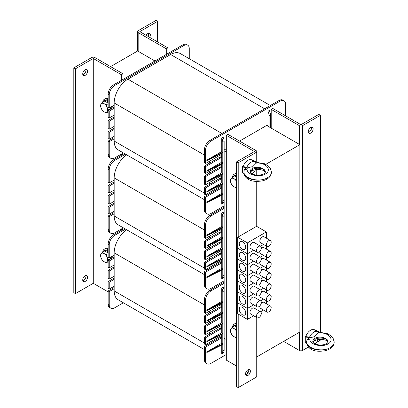 <?xml version="1.0" encoding="UTF-8"?>
<svg xmlns="http://www.w3.org/2000/svg" width="408" height="408" viewBox="0 0 408 408"><rect width="100%" height="100%" fill="white"/><g stroke="black" fill="none" stroke-linecap="round" stroke-linejoin="round"><path stroke-width="0.61" d="M222.804 194.647L222.804 194.019L206.851 201.98L206.851 202.608L222.804 194.647L222.804 201.032A7.65 4.417 60 0 1 221.722 204.153L223.074 203.373A7.65 4.417 -120 0 0 224.155 200.251L224.155 216.49A7.65 4.417 -120 0 0 223.074 212.119L221.722 212.899A7.65 4.417 60 0 1 222.804 217.27L222.804 227.118L206.851 235.079L221.722 226.496L222.804 227.118L222.804 237.737L206.851 245.698L221.722 237.109L222.804 237.737L222.804 248.35L206.851 256.316L221.722 247.727L222.804 248.35L222.804 258.341L206.851 266.307L221.722 257.718L222.804 258.341L222.804 268.959L206.851 276.92L221.722 268.337L222.804 268.959L222.804 275.971A7.65 4.417 60 0 1 221.722 279.092L221.722 270.121M221.722 279.092L223.074 278.312A7.65 4.417 -120 0 0 224.155 275.191L224.155 291.429A7.65 4.417 -120 0 0 223.074 287.059L221.722 287.839A7.65 4.417 60 0 1 222.804 292.21L222.804 302.058L206.851 310.019L221.722 301.435L222.804 302.058L222.804 312.676L206.851 320.637L221.722 312.049L222.804 312.676L222.804 323.289L206.851 331.25L221.722 322.667L222.804 323.289L222.804 333.28L206.851 341.246L221.722 332.658L222.804 333.28L222.804 343.898L206.851 351.859L221.722 343.276L222.804 343.898L222.804 350.911A7.65 4.417 60 0 1 221.722 354.032L221.722 345.061M266.613 125.47L299.875 144.672L299.875 332.02L256.739 356.923M224.155 338.268L226.323 339.512M154.933 60.991L137.624 51L110.583 66.611M226.323 152.169L224.155 150.919M299.875 144.672L265.832 164.327M220.101 186.359L220.101 187.609L204.418 196.661L204.418 209.778A7.65 4.417 120 0 0 205.999 213.277L207.085 213.899A7.65 4.417 -60 0 1 205.499 210.401L204.418 209.778M209.355 192.561L209.355 193.81M209.355 182.57L209.355 184.441L204.418 187.292L204.418 194.162L205.499 194.789L221.182 185.732L221.182 188.231L205.499 197.288L205.499 210.401M220.101 176.363L220.101 178.24L209.355 184.441M209.355 171.329L209.355 173.201L204.418 176.052L204.418 184.171L205.499 184.799L221.182 175.741L221.182 178.862L205.499 187.92L205.499 194.789M220.101 165.123L220.101 166.999L209.355 173.201M209.355 161.339L209.355 163.21L204.418 166.061L204.418 172.931L205.499 173.553L221.182 164.501L221.182 167.622L205.499 176.679L205.499 184.799M220.101 155.132L220.101 157.009L209.355 163.21M271.208 127.5L270.667 127.811M182.784 44.911L183.865 45.538A7.65 4.417 -60 0 1 187.69 45.155L186.609 44.533A7.65 4.417 120 0 0 182.784 44.911L113.557 84.879A7.65 4.417 120 0 0 108.151 94.243L109.232 94.87L109.232 107.982L114.169 105.131L114.169 108.258L109.232 111.109L109.232 117.978L114.169 115.127L114.169 118.249L109.232 121.099L109.232 129.219L114.169 126.368L114.169 129.489L109.232 132.34L109.232 139.21L114.169 136.359L114.169 138.858L109.232 141.709L109.232 154.821L108.151 154.199A7.65 4.417 120 0 0 109.737 157.697L110.818 158.324A7.65 4.417 -60 0 1 109.232 154.821M204.418 199.706L118.187 149.925A19.405 11.205 -60 0 1 114.169 141.041L114.169 138.858M114.169 105.131L114.169 102.949A19.405 11.205 -60 0 1 127.893 79.183L170.615 54.514A19.405 11.205 -60 0 1 180.316 53.555L270.331 105.524M114.169 115.127L114.169 108.258M114.169 126.368L114.169 118.249M114.169 136.359L114.169 129.489M279.052 100.49L280.133 101.113A7.65 4.417 -60 0 1 283.958 100.735L282.877 100.113A7.65 4.417 120 0 0 279.052 100.49L209.824 140.459A7.65 4.417 120 0 0 204.418 149.823L204.418 162.94L205.499 163.562L221.182 154.51L221.182 157.631L205.499 166.683L205.499 173.553M189.276 58.727L189.276 48.659A7.65 4.417 -60 0 0 187.69 45.155M183.865 45.538L114.643 85.502L113.557 84.879M109.232 94.87A7.65 4.417 -60 0 1 114.643 85.502M123.359 152.908L114.643 157.942A7.65 4.417 -60 0 1 110.818 158.324M206.851 191.367L206.851 191.989L222.804 184.028L222.804 183.406L206.851 191.367L221.722 182.779L222.804 183.406L222.804 173.41L206.851 181.376L221.722 172.788L222.804 173.41L222.804 162.797L206.851 170.758L221.722 162.17L222.804 162.797L222.804 152.179L206.851 160.14L221.722 151.557L222.804 152.179L222.804 142.331L224.155 141.55A7.65 4.417 -120 0 0 223.074 137.18L221.722 137.96A7.65 4.417 60 0 1 222.804 142.331M206.851 181.376L206.851 181.999L222.804 174.037M206.851 170.758L206.851 171.38L222.804 163.419M206.851 160.14L206.851 160.767L222.804 152.801M206.851 201.98L221.722 193.397L222.804 194.019L222.804 184.028M221.722 204.153L221.722 195.182M221.722 151.557L221.722 137.96M221.722 193.397L221.722 184.569M221.722 162.17L221.722 153.342M221.722 172.788L221.722 163.96M221.722 182.779L221.722 174.578M222.804 201.032L224.155 200.251L224.155 141.55M267.964 126.251L267.964 125.312L267.418 125.118M224.155 149.981L226.323 148.731M239.572 141.081L267.026 125.231M266.883 125.628L266.883 125.312A0.765 0.444 0 0 0 267.964 125.312L267.964 111.262L269.316 110.481A7.65 4.417 60 0 1 270.397 114.852L270.397 127.653M269.045 126.873L269.045 115.632A7.65 4.417 -120 0 0 267.964 111.262M270.397 125.327L271.208 124.787M271.208 124.159L270.397 124.7M270.397 123.451L271.208 122.987M224.155 205.872L210.905 213.522A7.65 4.417 -60 0 1 207.085 213.899M204.418 149.823L205.499 150.45A7.65 4.417 -60 0 1 210.905 141.081L209.824 140.459M280.133 101.113L210.905 141.081M270.397 126.092L271.208 125.628M285.539 115.79L285.539 104.239A7.65 4.417 -60 0 0 283.958 100.735M205.499 150.45L205.499 163.562M205.499 197.288L204.418 196.661M221.182 188.231L220.101 187.609M205.499 187.92L204.418 187.292M221.182 178.862L220.101 178.24M205.499 176.679L204.418 176.052M221.182 167.622L220.101 166.999M205.499 166.683L204.418 166.061M221.182 157.631L220.101 157.009M114.169 137.608L108.151 141.081L108.151 154.199M114.169 128.239L108.151 131.713L108.151 138.582L109.232 139.21M114.169 116.999L108.151 120.472L108.151 128.591L109.232 129.219M114.169 107.008L108.151 110.481L108.151 117.351L109.232 117.978M108.151 94.243L108.151 107.36L109.232 107.982M108.151 141.081L109.232 141.709M108.151 131.713L109.232 132.34M108.151 120.472L109.232 121.099M108.151 110.481L109.232 111.109M220.101 261.298L220.101 262.548L204.418 271.6L204.418 284.713A7.65 4.417 120 0 0 205.999 288.216L207.085 288.839A7.65 4.417 -60 0 1 205.499 285.34L204.418 284.713M209.355 267.5L209.355 268.75M209.355 257.509L209.355 259.381L204.418 262.232L204.418 269.101L205.499 269.729L221.182 260.671L221.182 263.17L205.499 272.223L205.499 285.34M220.101 251.303L220.101 253.179L209.355 259.381M209.355 246.269L209.355 248.141L204.418 250.991L204.418 259.111L205.499 259.733L221.182 250.68L221.182 253.802L205.499 262.859L205.499 269.729M220.101 240.062L220.101 241.939L209.355 248.141M209.355 236.278L209.355 238.15L204.418 241.001L204.418 247.87L205.499 248.492L221.182 239.44L221.182 242.561L205.499 251.619L205.499 259.733M220.101 230.071L220.101 231.948L209.355 238.15M124.44 153.536L113.557 159.819A7.65 4.417 120 0 0 108.151 169.182L109.232 169.81L109.232 182.922L114.169 180.071L114.169 183.197L109.232 186.048L109.232 192.918L114.169 190.067L114.169 193.188L109.232 196.039L109.232 204.158L114.169 201.307L114.169 204.428L109.232 207.279L109.232 214.149L114.169 211.298L114.169 213.797L109.232 216.648L109.232 229.76L108.151 229.138A7.65 4.417 120 0 0 109.737 232.636L110.818 233.264A7.65 4.417 -60 0 1 109.232 229.76M204.418 274.645L118.187 224.864A19.405 11.205 -60 0 1 114.169 215.98L114.169 213.797M114.169 180.071L114.169 177.888A19.405 11.205 -60 0 1 126.725 154.851M114.169 190.067L114.169 183.197M114.169 201.307L114.169 193.188M114.169 211.298L114.169 204.428M224.155 207.121L209.824 215.399A7.65 4.417 120 0 0 204.418 224.762L204.418 237.879L205.499 238.501L221.182 229.449L221.182 232.57L205.499 241.623L205.499 248.492M125.521 154.158L114.643 160.441L113.557 159.819M109.232 169.81A7.65 4.417 -60 0 1 114.643 160.441M123.359 227.848L114.643 232.881A7.65 4.417 -60 0 1 110.818 233.264M206.851 276.92L206.851 277.547L222.804 269.586M206.851 266.307L206.851 266.929L222.804 258.968M206.851 256.316L206.851 256.938L222.804 248.977M206.851 245.698L206.851 246.32L222.804 238.359M206.851 235.079L206.851 235.707L222.804 227.74M221.722 226.496L221.722 212.899M221.722 268.337L221.722 259.508M221.722 237.109L221.722 228.281M221.722 247.727L221.722 238.899M221.722 257.718L221.722 249.518M222.804 275.971L224.155 275.191L224.155 216.49L222.804 217.27M224.155 280.811L210.905 288.461A7.65 4.417 -60 0 1 207.085 288.839M204.418 224.762L205.499 225.389A7.65 4.417 -60 0 1 210.905 216.021L209.824 215.399M224.155 208.371L210.905 216.021M205.499 225.389L205.499 238.501M205.499 272.223L204.418 271.6M221.182 263.17L220.101 262.548M205.499 262.859L204.418 262.232M221.182 253.802L220.101 253.179M205.499 251.619L204.418 250.991M221.182 242.561L220.101 241.939M205.499 241.623L204.418 241.001M221.182 232.57L220.101 231.948M114.169 212.548L108.151 216.021L108.151 229.138M114.169 203.179L108.151 206.652L108.151 213.522L109.232 214.149M114.169 191.939L108.151 195.412L108.151 203.531L109.232 204.158M114.169 181.948L108.151 185.421L108.151 192.29L109.232 192.918M108.151 169.182L108.151 182.299L109.232 182.922M108.151 216.021L109.232 216.648M108.151 206.652L109.232 207.279M108.151 195.412L109.232 196.039M108.151 185.421L109.232 186.048M220.101 336.238L220.101 337.482L204.418 346.54L204.418 359.652A7.65 4.417 120 0 0 205.999 363.156L207.085 363.778A7.65 4.417 -60 0 1 205.499 360.279L204.418 359.652M209.355 342.44L209.355 343.689M209.355 332.449L209.355 334.32L204.418 337.171L204.418 344.041L205.499 344.668L221.182 335.611L221.182 338.11L205.499 347.162L205.499 360.279M220.101 326.242L220.101 328.119L209.355 334.32M209.355 321.208L209.355 323.08L204.418 325.931L204.418 334.05L205.499 334.672L221.182 325.62L221.182 328.741L205.499 337.798L205.499 344.668M220.101 315.002L220.101 316.878L209.355 323.08M209.355 311.217L209.355 313.089L204.418 315.94L204.418 322.81L205.499 323.432L221.182 314.379L221.182 317.5L205.499 326.558L205.499 334.672M220.101 305.011L220.101 306.882L209.355 313.089M124.44 228.475L113.557 234.758A7.65 4.417 120 0 0 108.151 244.122L109.232 244.749L109.232 257.861L114.169 255.01L114.169 258.137L109.232 260.987L109.232 267.852L114.169 265.001L114.169 268.127L109.232 270.978L109.232 279.098L114.169 276.247L114.169 279.368L109.232 282.219L109.232 289.088L114.169 286.238L114.169 288.736L109.232 291.587L109.232 304.7L108.151 304.077A7.65 4.417 120 0 0 109.737 307.576L110.818 308.203A7.65 4.417 -60 0 1 109.232 304.7M204.418 349.585L118.187 299.804A19.405 11.205 -60 0 1 114.169 290.919L114.169 288.736M114.169 255.01L114.169 252.827A19.405 11.205 -60 0 1 126.725 229.791M114.169 265.001L114.169 258.137M114.169 276.247L114.169 268.127M114.169 286.238L114.169 279.368M224.155 282.061L209.824 290.338A7.65 4.417 120 0 0 204.418 299.702L204.418 312.819L205.499 313.441L221.182 304.388L221.182 307.51L205.499 316.562L205.499 323.432M125.521 229.097L114.643 235.38L113.557 234.758M109.232 244.749A7.65 4.417 -60 0 1 114.643 235.38M123.359 302.787L114.643 307.821A7.65 4.417 -60 0 1 110.818 308.203M206.851 351.859L206.851 352.486L222.804 344.525M206.851 341.246L206.851 341.868L222.804 333.907M206.851 331.25L206.851 331.877L222.804 323.916M206.851 320.637L206.851 321.259L222.804 313.298M206.851 310.019L206.851 310.646L222.804 302.68M221.722 301.435L221.722 287.839M221.722 343.276L221.722 334.448M221.722 312.049L221.722 303.22M221.722 322.667L221.722 313.839M221.722 332.658L221.722 324.457M221.722 354.032L223.074 353.252A7.65 4.417 -120 0 0 224.155 350.13L224.155 291.429L222.804 292.21M224.971 338.732L224.155 339.201M226.323 354.501L210.905 363.4A7.65 4.417 -60 0 1 207.085 363.778M204.418 299.702L205.499 300.329A7.65 4.417 -60 0 1 210.905 290.96L209.824 290.338M224.155 283.31L210.905 290.96M205.499 300.329L205.499 313.441M205.499 347.162L204.418 346.54M221.182 338.11L220.101 337.482M205.499 337.798L204.418 337.171M221.182 328.741L220.101 328.119M205.499 326.558L204.418 325.931M221.182 317.5L220.101 316.878M205.499 316.562L204.418 315.94M221.182 307.51L220.101 306.882M114.169 287.487L108.151 290.96L108.151 304.077M114.169 278.118L108.151 281.591L108.151 288.461L109.232 289.088M114.169 266.878L108.151 270.351L108.151 278.47L109.232 279.098M114.169 256.887L108.151 260.36L108.151 267.23L109.232 267.852M108.151 244.122L108.151 257.239L109.232 257.861M108.151 290.96L109.232 291.587M108.151 281.591L109.232 282.219M108.151 270.351L109.232 270.978M108.151 260.36L109.232 260.987M82.839 280.786A3.442 1.989 120 0 0 85.262 278.684A3.442 1.989 120 0 0 85.874 275.533M85.165 275.818A3.442 1.989 -60 0 1 86.889 275.645A3.442 1.989 -60 0 1 86.889 279.623A3.442 1.989 -60 0 1 83.446 281.607A3.442 1.989 -60 0 1 82.916 278.848A3.442 1.989 -60 0 1 85.165 275.818M82.839 74.705A3.442 1.989 120 0 0 85.262 72.604A3.442 1.989 120 0 0 85.874 69.447M85.165 69.732A3.442 1.989 -60 0 1 86.889 69.564A3.442 1.989 -60 0 1 86.889 73.537A3.442 1.989 -60 0 1 83.446 75.526A3.442 1.989 -60 0 1 82.916 72.767A3.442 1.989 -60 0 1 85.165 69.732M123.022 79.412L123.022 73.792L94.901 57.559A2.295 1.326 0 0 0 91.657 57.559L73.807 67.861L73.807 292.679L75.429 293.617L93.279 283.31L93.279 58.492L75.429 68.799L75.429 293.617M108.151 291.899L93.279 283.31L93.279 58.492L121.4 74.73L121.4 80.351M75.429 68.799L73.807 67.861M123.022 229.291L123.022 228.041M123.022 154.351L123.022 153.102M121.4 154.04L121.4 155.29M121.4 228.98L121.4 230.229M123.022 73.792L121.4 74.73M247.952 375.421A3.442 1.989 -60 0 1 246.233 375.595A3.442 1.989 -60 0 1 246.233 371.617A3.442 1.989 -60 0 1 249.676 369.633A3.442 1.989 -60 0 1 250.201 372.392A3.442 1.989 -60 0 1 247.952 375.421M245.626 374.774A3.442 1.989 120 0 0 246.33 374.488A3.442 1.989 120 0 0 248.661 369.515M256.739 317.526L256.739 376.36A2.295 1.326 180 0 1 256.066 377.298L238.221 387.6L238.221 314.068M256.066 152.48A2.295 1.326 0 0 0 256.739 151.541A2.295 1.326 0 0 0 256.066 150.603L227.945 134.37L226.323 135.303L254.444 151.541L236.594 161.843L238.221 162.782L256.066 152.48L256.066 161.94M238.221 387.6L236.594 386.662L236.594 161.843M238.221 236.941L238.221 162.782M236.594 366.058L226.323 360.121L226.323 135.303M248.054 372.667L246.233 371.617M148.002 36.383A3.442 1.989 120 0 0 148.609 33.227M146.181 35.333A3.442 1.989 -60 0 1 149.624 33.344A3.442 1.989 -60 0 1 149.624 37.317M138.169 30.702A2.295 1.326 0 0 0 137.496 31.64A2.295 1.326 0 0 0 138.169 32.579L166.291 48.812L167.912 47.879L139.791 31.64L157.636 21.338L156.014 20.4L138.169 30.702M157.636 41.942L157.636 21.338M166.291 48.812L166.291 54.432M167.912 53.499L167.912 47.879M310.692 127.5A3.442 1.989 -60 0 1 312.411 127.327A3.442 1.989 -60 0 1 312.411 131.305A3.442 1.989 -60 0 1 308.968 133.289A3.442 1.989 -60 0 1 308.443 130.535A3.442 1.989 -60 0 1 310.692 127.5M308.361 132.467A3.442 1.989 120 0 0 310.789 130.366A3.442 1.989 120 0 0 311.396 127.214M271.208 128.122L271.208 109.39L299.329 125.623A2.295 1.326 0 0 0 302.578 125.623L320.423 115.321L320.423 332.306M308.458 347.045L302.578 350.441A2.295 1.326 180 0 1 299.329 350.441L283.647 341.389M320.423 339.354L320.423 340.139L316.292 342.526M271.208 109.39L272.83 108.452L300.956 124.69L318.801 114.383L320.423 115.321M102.76 252.073A7.268 4.197 60 0 1 104.249 249.227L105.33 248.605A7.268 4.197 60 0 1 108.151 248.569M113.684 255.291A7.268 4.197 60 0 1 114.046 256.958M104.249 249.227A7.268 4.197 60 0 1 108.151 249.752M112.603 255.918A7.268 4.197 60 0 1 112.96 257.581M102.76 102.194A7.268 4.197 60 0 1 104.249 99.348L105.33 98.726A7.268 4.197 60 0 1 108.151 98.69M113.684 105.412A7.268 4.197 60 0 1 114.046 107.08M104.249 99.348A7.268 4.197 60 0 1 108.151 99.873M112.603 106.039A7.268 4.197 60 0 1 112.96 107.702M232.56 327.012A7.268 4.197 60 0 1 234.044 324.166L235.125 323.544A7.268 4.197 60 0 1 236.594 323.202M234.044 324.166A7.268 4.197 60 0 1 236.594 324.034M232.56 177.133A7.268 4.197 60 0 1 234.044 174.287L235.125 173.665A7.268 4.197 60 0 1 236.594 173.329M234.044 174.287A7.268 4.197 60 0 1 236.594 174.155M102.949 102.087A6.12 3.534 60 0 1 103.953 100.842A6.12 3.534 60 0 1 108.151 101.98M111.114 106.901A6.12 3.534 60 0 1 111.343 108.64M103.953 100.842L104.82 100.343A6.12 3.534 60 0 1 108.151 100.812M111.976 106.401A6.12 3.534 60 0 1 112.205 108.14M102.949 251.966A6.12 3.534 60 0 1 103.953 250.721A6.12 3.534 60 0 1 108.151 251.853M111.114 256.78A6.12 3.534 60 0 1 111.343 258.519M103.953 250.721L104.82 250.221A6.12 3.534 60 0 1 108.151 250.691M111.976 256.28A6.12 3.534 60 0 1 112.205 258.019M232.749 326.905A6.12 3.534 60 0 1 233.753 325.66A6.12 3.534 60 0 1 236.594 325.844M233.753 325.66L234.62 325.161A6.12 3.534 60 0 1 236.594 324.998M232.749 177.026A6.12 3.534 60 0 1 233.753 175.782A6.12 3.534 60 0 1 236.594 175.965M233.753 175.782L234.62 175.282A6.12 3.534 60 0 1 236.594 175.119M107.192 111.583L106.493 112.848L104.147 111.858A4.973 2.871 -120 0 0 107.192 111.583A4.973 2.871 -120 0 0 107.192 107.523L108.523 109.961L107.192 111.583M102.433 110.502L101.102 108.069A4.973 2.871 -120 0 0 104.147 111.858L102.433 110.502M100.404 105.274L101.102 104.009A4.973 2.871 -120 0 0 101.102 108.069L100.404 105.274M104.147 103.739L106.493 104.728L107.192 107.523A4.973 2.871 -120 0 0 104.147 103.739A4.973 2.871 -120 0 0 101.102 104.009L102.433 102.383L104.147 103.739M108.151 103.77L106.493 104.728M102.433 102.383L104.662 101.097L108.151 103.112M110.252 107.396L110.752 108.671L108.523 109.961M108.151 111.889L106.493 112.848M110.752 108.671L110.384 109.191M236.594 187.144L236.288 187.787L233.947 186.793A4.973 2.871 -120 0 0 236.594 186.93M232.229 185.441L230.903 183.008A4.973 2.871 -120 0 0 233.947 186.793L232.229 185.441M230.199 180.209L230.903 178.949A4.973 2.871 -120 0 0 230.903 183.008L230.199 180.209M236.594 181.596A4.973 2.871 -120 0 0 233.947 178.679L236.288 179.668L236.594 181.229M232.229 177.322L233.947 178.679A4.973 2.871 -120 0 0 230.903 178.949L232.229 177.322L234.457 176.037L236.594 177.271M236.594 179.489L236.288 179.668M236.594 187.609L236.288 187.787M107.192 261.462L106.493 262.726L104.147 261.737A4.973 2.871 -120 0 0 107.192 261.462A4.973 2.871 -120 0 0 107.192 257.402L108.523 259.84L107.192 261.462M102.433 260.38L101.102 257.948A4.973 2.871 -120 0 0 104.147 261.737L102.433 260.38M100.404 255.153L101.102 253.888A4.973 2.871 -120 0 0 101.102 257.948L100.404 255.153M104.147 253.618L106.493 254.607L107.192 257.402A4.973 2.871 -120 0 0 104.147 253.618A4.973 2.871 -120 0 0 101.102 253.888L102.433 252.261L104.147 253.618M108.151 253.649L106.493 254.607M102.433 252.261L104.662 250.976L108.151 252.991M110.252 257.275L110.752 258.55L108.523 259.84M108.151 261.768L106.493 262.726M110.752 258.55L110.384 259.07M236.594 337.018L236.288 337.666L233.947 336.671A4.973 2.871 -120 0 0 236.594 336.809M232.229 335.32L230.903 332.887A4.973 2.871 -120 0 0 233.947 336.671L232.229 335.32M230.199 330.087L230.903 328.828A4.973 2.871 -120 0 0 230.903 332.887L230.199 330.087M236.594 331.475A4.973 2.871 -120 0 0 233.947 328.552L236.288 329.547L236.594 331.107M232.229 327.201L233.947 328.552A4.973 2.871 -120 0 0 230.903 328.828L232.229 327.201L234.457 325.916L236.594 327.15M236.594 329.368L236.288 329.547M236.594 337.487L236.288 337.666M246.458 168.137L243.27 166.112A7.65 4.417 -60 0 1 251.777 159.905L255.026 161.777A7.65 4.417 -60 0 1 255.938 162.659L251.874 166.785L246.458 168.137A7.65 4.417 -60 0 1 255.026 161.777M255.505 169.692A7.65 4.417 -60 0 1 252.236 173.93M250.043 171.737L250.043 171.686C250.073 170.422 250.823 169.356 252.282 168.484A3.06 1.765 -120 0 0 251.874 166.785L251.869 166.785A3.06 1.765 60 0 1 252.282 168.484C256.698 165.679 265.639 168.137 265.338 172.069L265.139 172.661C264.914 172.696 264.67 174.695 258.08 175.195C252.884 175.027 250.772 173.109 250.589 172.747L250.038 171.686M250.884 171.488L253.307 170.233C258.193 168.744 262.543 169.922 263.568 170.621L265.338 172.227M244.239 169.626L247.049 169.289L242.546 166.53L242.546 172.773L243.994 173.558M252.899 160.553L253.363 160.283L257.866 163.047L255.301 163.169M265.333 172.089C265.404 168.535 256.617 166.841 252.282 169.57L250.109 172.038M242.546 166.53L243.27 166.112M243.923 171.544L243.923 171.686C243.387 178.643 259.478 182.809 267.424 177.771C270.045 176.205 271.391 174.308 271.458 172.079L271.447 171.829M271.453 172.151L271.458 172.232C271.397 174.359 270.05 176.205 267.424 177.771C259.478 182.789 243.382 179.255 243.923 172.615L244.27 169.524M318.24 339.553A7.65 4.417 -60 0 1 314.971 343.796M306.005 335.973A7.65 4.417 -60 0 1 314.512 329.766L317.761 331.643A7.65 4.417 -60 0 1 318.673 332.525L314.609 336.646L309.193 337.997L306.005 335.973L305.281 336.391L309.784 339.155L306.974 339.492M309.193 337.997A7.65 4.417 -60 0 1 317.761 331.643M313.625 341.348L316.042 340.094C321.325 338.12 327.838 340.665 327.629 341.379L328.073 342.093M318.041 333.03L320.601 332.908L316.098 330.149L315.634 330.414M305.281 336.391L305.281 342.638L306.729 343.419M328.068 341.935L327.874 342.526C327.655 342.557 327.405 344.561 320.815 345.056C315.619 344.887 313.507 342.97 313.324 342.608L312.778 341.547C312.809 340.282 313.558 339.216 315.017 338.344C319.433 335.539 328.374 337.997 328.073 341.935M328.068 341.95C328.139 338.4 319.357 336.707 315.017 339.436L312.849 341.899M306.658 341.409L306.658 341.547C306.122 348.503 322.213 352.67 330.159 347.631C322.213 352.65 306.117 349.12 306.658 342.48C306.831 345.316 308.259 347.519 310.942 349.085C314.053 351.237 318.862 351.772 325.365 350.691C328.542 349.819 330.868 348.503 332.352 346.744C333.055 346.412 333.673 344.862 334.193 342.093C334.132 344.219 332.785 346.066 330.159 347.631C332.785 346.066 334.127 344.168 334.193 341.94L334.188 341.695M306.658 342.48L307.01 339.39M261.309 247.809A3.442 1.989 120 0 0 260.6 246.233A3.442 1.989 120 0 0 257.157 248.217A3.442 1.989 120 0 0 257.157 252.195A3.442 1.989 120 0 0 259.809 251.272A3.442 1.989 120 0 0 261.309 247.809M257.157 252.195L250.665 248.446A3.442 1.989 -60 0 1 250.665 244.474A3.442 1.989 -60 0 1 254.108 242.485L260.6 246.233M271.192 242.102A3.442 1.989 120 0 0 270.484 240.526A3.442 1.989 120 0 0 267.041 242.515A3.442 1.989 120 0 0 267.041 246.488A3.442 1.989 120 0 0 269.693 245.565A3.442 1.989 120 0 0 271.192 242.102M267.041 246.488L260.549 242.74A3.442 1.989 -60 0 1 260.549 238.767A3.442 1.989 -60 0 1 263.991 236.778L270.484 240.526M242.485 241.745A4.59 2.652 60 0 1 245.478 245.789A4.59 2.652 60 0 1 244.78 249.466A4.59 2.652 60 0 1 240.19 246.815A4.59 2.652 60 0 1 240.19 241.516A4.59 2.652 60 0 1 242.485 241.745M266.342 238.134L266.342 231.943L256.606 226.323L237.68 237.252L237.68 248.181L247.411 253.802L253.679 250.186L247.411 253.802L247.411 264.731L253.679 261.115L247.411 264.731L247.411 275.66L253.679 272.044L247.411 275.66L247.411 286.589L253.679 282.974L247.411 286.589L247.411 297.519L253.679 293.898L247.411 297.519L247.411 308.443L253.679 304.827L247.411 308.443L247.411 319.372L253.679 315.756M260.559 246.213L263.563 244.479L260.559 246.213M237.68 237.252L247.411 242.872L247.411 253.802L237.68 248.181L237.68 259.111L247.411 264.731L237.68 259.111L237.68 270.04L247.411 275.66L237.68 270.04L237.68 280.969L247.411 286.589L237.68 280.969L237.68 291.899L247.411 297.519L237.68 291.899L237.68 302.823L247.411 308.443L237.68 302.823L237.68 313.752L247.411 319.372M266.342 231.943L247.411 242.872M261.309 258.738A3.442 1.989 120 0 0 260.6 257.162A3.442 1.989 120 0 0 257.157 259.146A3.442 1.989 120 0 0 257.157 263.124A3.442 1.989 120 0 0 259.809 262.201A3.442 1.989 120 0 0 261.309 258.738M257.157 263.124L250.665 259.376A3.442 1.989 -60 0 1 250.665 255.403A3.442 1.989 -60 0 1 254.108 253.414L260.6 257.162M271.192 253.031A3.442 1.989 120 0 0 270.484 251.456A3.442 1.989 120 0 0 267.041 253.439A3.442 1.989 120 0 0 267.041 257.417A3.442 1.989 120 0 0 269.693 256.494A3.442 1.989 120 0 0 271.192 253.031M267.041 257.417L260.549 253.669A3.442 1.989 -60 0 1 259.973 251.088M261.176 248.814A3.442 1.989 -60 0 1 263.991 247.707L270.484 251.456M242.485 252.674A4.59 2.652 60 0 1 245.478 256.719A4.59 2.652 60 0 1 244.78 260.396A4.59 2.652 60 0 1 240.19 257.744A4.59 2.652 60 0 1 240.19 252.445A4.59 2.652 60 0 1 242.485 252.674M260.559 257.142L263.563 255.408L260.559 257.142M266.342 249.064L266.342 246.085M261.309 269.668A3.442 1.989 120 0 0 260.6 268.092A3.442 1.989 120 0 0 257.157 270.076A3.442 1.989 120 0 0 257.157 274.048A3.442 1.989 120 0 0 259.809 273.13A3.442 1.989 120 0 0 261.309 269.668M257.157 274.048L250.665 270.305A3.442 1.989 -60 0 1 250.665 266.332A3.442 1.989 -60 0 1 254.108 264.343L260.6 268.092M271.192 263.961A3.442 1.989 120 0 0 270.484 262.385A3.442 1.989 120 0 0 267.041 264.369A3.442 1.989 120 0 0 267.041 268.347A3.442 1.989 120 0 0 269.693 267.424A3.442 1.989 120 0 0 271.192 263.961M267.041 268.347L260.549 264.598A3.442 1.989 -60 0 1 259.973 262.018M261.176 259.743A3.442 1.989 -60 0 1 263.991 258.636L270.484 262.385M242.485 263.604A4.59 2.652 60 0 1 245.478 267.648A4.59 2.652 60 0 1 244.78 271.325A4.59 2.652 60 0 1 240.19 268.673A4.59 2.652 60 0 1 240.19 263.374A4.59 2.652 60 0 1 242.485 263.604M260.559 268.066L263.563 266.337L260.559 268.066M266.342 259.993L266.342 257.014M261.309 280.592A3.442 1.989 120 0 0 260.6 279.016A3.442 1.989 120 0 0 257.157 281.005A3.442 1.989 120 0 0 257.157 284.978A3.442 1.989 120 0 0 259.809 284.06A3.442 1.989 120 0 0 261.309 280.592M257.157 284.978L250.665 281.234A3.442 1.989 -60 0 1 250.665 277.256A3.442 1.989 -60 0 1 254.108 275.272L260.6 279.016M271.192 274.885A3.442 1.989 120 0 0 270.484 273.314A3.442 1.989 120 0 0 267.041 275.298A3.442 1.989 120 0 0 267.041 279.271A3.442 1.989 120 0 0 269.693 278.353A3.442 1.989 120 0 0 271.192 274.885M267.041 279.271L260.549 275.528A3.442 1.989 -60 0 1 259.973 272.947M261.176 270.667A3.442 1.989 -60 0 1 263.991 269.566L270.484 273.314M242.485 274.528A4.59 2.652 60 0 1 245.478 278.572A4.59 2.652 60 0 1 244.78 282.249A4.59 2.652 60 0 1 240.19 279.602A4.59 2.652 60 0 1 240.19 274.304A4.59 2.652 60 0 1 242.485 274.528M260.559 278.995L263.563 277.267L260.559 278.995M266.342 270.922L266.342 267.944M261.309 291.521A3.442 1.989 120 0 0 260.6 289.945A3.442 1.989 120 0 0 257.157 291.934A3.442 1.989 120 0 0 257.157 295.907A3.442 1.989 120 0 0 259.809 294.984A3.442 1.989 120 0 0 261.309 291.521M257.157 295.907L250.665 292.164A3.442 1.989 -60 0 1 250.665 288.186A3.442 1.989 -60 0 1 254.108 286.202L260.6 289.945M271.192 285.814A3.442 1.989 120 0 0 270.484 284.238A3.442 1.989 120 0 0 267.041 286.227A3.442 1.989 120 0 0 267.041 290.2A3.442 1.989 120 0 0 269.693 289.277A3.442 1.989 120 0 0 271.192 285.814M267.041 290.2L260.549 286.457A3.442 1.989 -60 0 1 259.973 283.876M261.176 281.596A3.442 1.989 -60 0 1 263.991 280.495L270.484 284.238M242.485 285.457A4.59 2.652 60 0 1 245.478 289.502A4.59 2.652 60 0 1 244.78 293.179A4.59 2.652 60 0 1 240.19 290.532A4.59 2.652 60 0 1 240.19 285.233A4.59 2.652 60 0 1 242.485 285.457M260.559 289.925L263.563 288.196L260.559 289.925M266.342 281.851L266.342 278.868M261.309 302.45A3.442 1.989 120 0 0 260.6 300.875A3.442 1.989 120 0 0 257.157 302.864A3.442 1.989 120 0 0 257.157 306.836A3.442 1.989 120 0 0 259.809 305.913A3.442 1.989 120 0 0 261.309 302.45M257.157 306.836L250.665 303.088A3.442 1.989 -60 0 1 250.665 299.115A3.442 1.989 -60 0 1 254.108 297.131L260.6 300.875M271.192 296.744A3.442 1.989 120 0 0 270.484 295.168A3.442 1.989 120 0 0 267.041 297.157A3.442 1.989 120 0 0 267.041 301.13A3.442 1.989 120 0 0 269.693 300.206A3.442 1.989 120 0 0 271.192 296.744M267.041 301.13L260.549 297.381A3.442 1.989 -60 0 1 259.973 294.805M261.176 292.526A3.442 1.989 -60 0 1 263.991 291.424L270.484 295.168M242.485 296.387A4.59 2.652 60 0 1 245.478 300.431A4.59 2.652 60 0 1 244.78 304.108A4.59 2.652 60 0 1 240.19 301.461A4.59 2.652 60 0 1 240.19 296.162A4.59 2.652 60 0 1 242.485 296.387M260.559 300.854L263.563 299.12L260.559 300.854M266.342 292.781L266.342 289.797M261.309 313.38A3.442 1.989 120 0 0 260.6 311.804A3.442 1.989 120 0 0 257.157 313.793A3.442 1.989 120 0 0 257.157 317.766A3.442 1.989 120 0 0 259.809 316.843A3.442 1.989 120 0 0 261.309 313.38M257.157 317.766L250.665 314.017A3.442 1.989 -60 0 1 250.665 310.044A3.442 1.989 -60 0 1 254.108 308.055L260.6 311.804M271.192 307.673A3.442 1.989 120 0 0 270.484 306.097A3.442 1.989 120 0 0 267.041 308.086A3.442 1.989 120 0 0 267.041 312.059A3.442 1.989 120 0 0 269.693 311.136A3.442 1.989 120 0 0 271.192 307.673M267.041 312.059L260.549 308.31A3.442 1.989 -60 0 1 259.973 305.73M261.176 303.455A3.442 1.989 -60 0 1 263.991 302.348L270.484 306.097M242.485 307.316A4.59 2.652 60 0 1 245.478 311.36A4.59 2.652 60 0 1 244.78 315.037A4.59 2.652 60 0 1 240.19 312.39A4.59 2.652 60 0 1 240.19 307.091A4.59 2.652 60 0 1 242.485 307.316M260.559 311.783L263.563 310.049M266.342 303.705L266.342 300.727M114.169 141.041L204.418 193.147M206.382 194.279L207.463 194.902M114.169 102.949L204.418 155.05M127.893 79.183L221.921 133.472M170.615 54.514L264.649 108.803M270.397 114.852L269.045 115.632M114.169 215.98L204.418 268.087M206.382 269.219L207.463 269.841M114.169 177.888L204.418 229.99M220.84 207.789L221.921 208.411M114.169 290.919L204.418 343.026M206.382 344.158L207.463 344.78M114.169 252.827L204.418 304.929M220.84 282.729L221.921 283.351M224.155 350.13L222.804 350.911M256.066 377.298L256.066 317.138M256.066 226.639L256.066 181.438M256.066 175.068L256.066 169.611M138.169 32.579L138.169 51.311M302.578 125.623L302.578 350.441M299.329 350.441L299.329 332.331M299.329 144.361L299.329 125.623M251.874 170.799A3.06 1.765 -120 0 0 252.282 169.57L252.282 169.575A3.06 1.765 60 0 1 251.869 170.799M252.282 168.484L252.282 169.575L252.282 168.484M257.866 163.047C266.949 163.144 271.896 170.442 265.327 174.063C259.049 177.863 246.937 174.701 247.049 169.289L247.335 167.77M314.604 336.646A3.06 1.765 60 0 1 315.017 338.344L315.017 338.344A3.06 1.765 -120 0 0 314.609 336.646M310.07 337.635L309.784 339.155C309.672 344.561 321.785 347.723 328.063 343.924C334.631 340.308 329.684 333.005 320.601 332.908M314.609 340.66A3.06 1.765 -120 0 0 315.017 339.436L315.017 338.344L315.017 339.436A3.06 1.765 60 0 1 314.604 340.66M256.739 151.541L256.739 162.353M256.739 169.544L256.739 175.139M256.739 181.468L256.739 226.399M137.496 31.64L137.496 51.077M250.191 172.212L250.976 171.416M256.882 162.445L264.399 163.695L268.122 165.786L270.331 168.239L271.458 172.232C270.938 174.996 270.32 176.547 269.617 176.883C268.132 178.643 265.807 179.959 262.63 180.826C256.127 181.907 251.318 181.371 248.202 179.224C245.524 177.653 244.096 175.45 243.923 172.615M312.931 342.072L313.711 341.277M319.622 332.306L327.134 333.555L330.857 335.646L333.066 338.099L334.188 341.94"/></g></svg>
